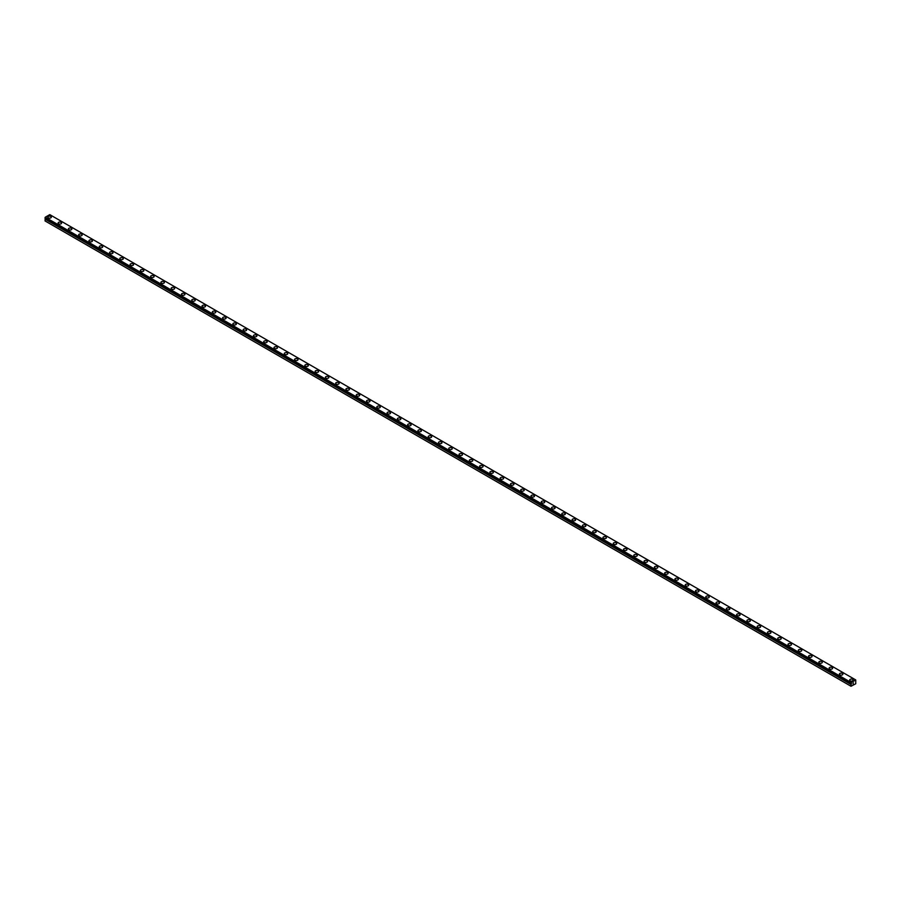 <?xml version="1.0" encoding="UTF-8"?>
<svg xmlns="http://www.w3.org/2000/svg" width="901" height="901" viewBox="0 0 901 901"><rect width="100%" height="100%" fill="white"/><g stroke="black" fill="none" stroke-linecap="round" stroke-linejoin="round"><path stroke-width="1.35" d="M851.017 686.247L855.747 683.758L855.747 679.951L851.22 682.564L851.456 683.859L45.32 218.639L45.05 220.925L851.017 686.247L851.051 684.343L45.084 219.022M47.832 217.13A1.746 1.002 180 0 1 48.902 216.195A1.746 1.002 180 0 1 50.805 216.42A1.746 1.002 180 0 1 51.323 217.13A1.746 1.002 180 0 1 50.242 218.053A1.746 1.002 180 0 1 48.339 217.839A1.746 1.002 180 0 1 47.832 217.13A1.746 1.002 180 0 1 48.913 216.206A1.746 1.002 180 0 1 50.805 216.42A1.746 1.002 180 0 1 51.323 217.13M58.103 223.065A1.746 1.002 180 0 1 59.184 222.13A1.746 1.002 180 0 1 61.088 222.356A1.746 1.002 180 0 1 61.595 223.065A1.746 1.002 180 0 1 60.525 223.989A1.746 1.002 180 0 1 58.621 223.775A1.746 1.002 180 0 1 58.103 223.065A1.746 1.002 180 0 1 59.184 222.142A1.746 1.002 180 0 1 61.088 222.356A1.746 1.002 180 0 1 61.595 223.065M68.386 229A1.746 1.002 180 0 1 69.467 228.066A1.746 1.002 180 0 1 71.37 228.291A1.746 1.002 180 0 1 71.877 229A1.746 1.002 180 0 1 70.796 229.924A1.746 1.002 180 0 1 68.904 229.71A1.746 1.002 180 0 1 68.386 229A1.746 1.002 180 0 1 69.467 228.077A1.746 1.002 180 0 1 71.37 228.291A1.746 1.002 180 0 1 71.877 229M78.669 234.936A1.746 1.002 180 0 1 79.75 234.001A1.746 1.002 180 0 1 81.642 234.226A1.746 1.002 180 0 1 82.16 234.936A1.746 1.002 180 0 1 81.079 235.859A1.746 1.002 180 0 1 79.175 235.645A1.746 1.002 180 0 1 78.669 234.936A1.746 1.002 180 0 1 79.75 234.012A1.746 1.002 180 0 1 81.642 234.226A1.746 1.002 180 0 1 82.16 234.936M88.951 240.871A1.746 1.002 180 0 1 90.021 239.936A1.746 1.002 180 0 1 91.925 240.162A1.746 1.002 180 0 1 92.443 240.871A1.746 1.002 180 0 1 91.361 241.795A1.746 1.002 180 0 1 89.458 241.581A1.746 1.002 180 0 1 88.951 240.871A1.746 1.002 180 0 1 90.032 239.948A1.746 1.002 180 0 1 91.925 240.162A1.746 1.002 180 0 1 92.443 240.871M99.234 246.806A1.746 1.002 180 0 1 100.304 245.872A1.746 1.002 180 0 1 102.207 246.097A1.746 1.002 180 0 1 102.714 246.806A1.746 1.002 180 0 1 101.644 247.73A1.746 1.002 180 0 1 99.741 247.516A1.746 1.002 180 0 1 99.234 246.806A1.746 1.002 180 0 1 100.304 245.883A1.746 1.002 180 0 1 102.207 246.097A1.746 1.002 180 0 1 102.714 246.806M109.505 252.742A1.746 1.002 180 0 1 110.586 251.807A1.746 1.002 180 0 1 112.49 252.032A1.746 1.002 180 0 1 112.997 252.742A1.746 1.002 180 0 1 111.927 253.665A1.746 1.002 180 0 1 110.023 253.451A1.746 1.002 180 0 1 109.505 252.742A1.746 1.002 180 0 1 110.586 251.818A1.746 1.002 180 0 1 112.49 252.032A1.746 1.002 180 0 1 112.997 252.742M119.788 258.677A1.746 1.002 180 0 1 120.869 257.742A1.746 1.002 180 0 1 122.773 257.968A1.746 1.002 180 0 1 123.279 258.677A1.746 1.002 180 0 1 122.198 259.601A1.746 1.002 180 0 1 120.306 259.387A1.746 1.002 180 0 1 119.788 258.677A1.746 1.002 180 0 1 120.869 257.742A1.746 1.002 180 0 1 122.773 257.968A1.746 1.002 180 0 1 123.279 258.677M130.071 264.612A1.746 1.002 180 0 1 131.152 263.678A1.746 1.002 180 0 1 133.044 263.892A1.746 1.002 180 0 1 133.562 264.612A1.746 1.002 180 0 1 132.481 265.536A1.746 1.002 180 0 1 130.577 265.322A1.746 1.002 180 0 1 130.071 264.612A1.746 1.002 180 0 1 131.152 263.678A1.746 1.002 180 0 1 133.044 263.903A1.746 1.002 180 0 1 133.562 264.612M140.353 270.548A1.746 1.002 180 0 1 141.423 269.613A1.746 1.002 180 0 1 143.327 269.827A1.746 1.002 180 0 1 143.845 270.548A1.746 1.002 180 0 1 142.763 271.471A1.746 1.002 180 0 1 140.86 271.257A1.746 1.002 180 0 1 140.353 270.548A1.746 1.002 180 0 1 141.434 269.613A1.746 1.002 180 0 1 143.327 269.838A1.746 1.002 180 0 1 143.845 270.548M150.636 276.483A1.746 1.002 180 0 1 151.706 275.548A1.746 1.002 180 0 1 153.609 275.762A1.746 1.002 180 0 1 154.116 276.483A1.746 1.002 180 0 1 153.046 277.407A1.746 1.002 180 0 1 151.143 277.193A1.746 1.002 180 0 1 150.636 276.483A1.746 1.002 180 0 1 151.706 275.548A1.746 1.002 180 0 1 153.609 275.774A1.746 1.002 180 0 1 154.116 276.483M163.892 281.709A1.746 1.002 180 0 1 164.399 282.418A1.746 1.002 180 0 1 163.318 283.342A1.746 1.002 180 0 1 161.425 283.128A1.746 1.002 180 0 1 160.907 282.418A1.746 1.002 180 0 1 161.989 281.484A1.746 1.002 180 0 1 163.892 281.709M160.907 282.418A1.746 1.002 180 0 1 161.989 281.484A1.746 1.002 180 0 1 163.892 281.698A1.746 1.002 180 0 1 164.399 282.418M171.19 288.354A1.746 1.002 180 0 1 172.271 287.419A1.746 1.002 180 0 1 174.175 287.633A1.746 1.002 180 0 1 174.681 288.354A1.746 1.002 180 0 1 173.6 289.277A1.746 1.002 180 0 1 171.697 289.063A1.746 1.002 180 0 1 171.19 288.354A1.746 1.002 180 0 1 172.271 287.419A1.746 1.002 180 0 1 174.175 287.644A1.746 1.002 180 0 1 174.681 288.354M181.473 294.289A1.746 1.002 180 0 1 182.543 293.354A1.746 1.002 180 0 1 184.446 293.568A1.746 1.002 180 0 1 184.964 294.289A1.746 1.002 180 0 1 183.883 295.213A1.746 1.002 180 0 1 181.979 294.999A1.746 1.002 180 0 1 181.473 294.289A1.746 1.002 180 0 1 182.554 293.354A1.746 1.002 180 0 1 184.446 293.58A1.746 1.002 180 0 1 184.964 294.289M191.755 300.224A1.746 1.002 180 0 1 192.825 299.29A1.746 1.002 180 0 1 194.729 299.504A1.746 1.002 180 0 1 195.235 300.224A1.746 1.002 180 0 1 194.166 301.148A1.746 1.002 180 0 1 192.262 300.934A1.746 1.002 180 0 1 191.755 300.224A1.746 1.002 180 0 1 192.825 299.29A1.746 1.002 180 0 1 194.729 299.515A1.746 1.002 180 0 1 195.235 300.224M202.027 306.16A1.746 1.002 180 0 1 203.108 305.225A1.746 1.002 180 0 1 205.011 305.439A1.746 1.002 180 0 1 205.518 306.16A1.746 1.002 180 0 1 204.448 307.083A1.746 1.002 180 0 1 202.545 306.869A1.746 1.002 180 0 1 202.027 306.16A1.746 1.002 180 0 1 203.108 305.225A1.746 1.002 180 0 1 205.011 305.45A1.746 1.002 180 0 1 205.518 306.16M215.294 311.386A1.746 1.002 180 0 1 215.801 312.095A1.746 1.002 180 0 1 214.72 313.019A1.746 1.002 180 0 1 212.827 312.805A1.746 1.002 180 0 1 212.309 312.095A1.746 1.002 180 0 1 213.391 311.16A1.746 1.002 180 0 1 215.294 311.386M212.309 312.095A1.746 1.002 180 0 1 213.391 311.16A1.746 1.002 180 0 1 215.294 311.374A1.746 1.002 180 0 1 215.801 312.095M222.592 318.03A1.746 1.002 180 0 1 223.673 317.096A1.746 1.002 180 0 1 225.565 317.31A1.746 1.002 180 0 1 226.083 318.03A1.746 1.002 180 0 1 225.002 318.954A1.746 1.002 180 0 1 223.099 318.74A1.746 1.002 180 0 1 222.592 318.03A1.746 1.002 180 0 1 223.673 317.096A1.746 1.002 180 0 1 225.565 317.321A1.746 1.002 180 0 1 226.083 318.03M232.875 323.966A1.746 1.002 180 0 1 233.945 323.031A1.746 1.002 180 0 1 235.848 323.245A1.746 1.002 180 0 1 236.366 323.966A1.746 1.002 180 0 1 235.285 324.889A1.746 1.002 180 0 1 233.382 324.675A1.746 1.002 180 0 1 232.875 323.966A1.746 1.002 180 0 1 233.956 323.031A1.746 1.002 180 0 1 235.848 323.256A1.746 1.002 180 0 1 236.366 323.966M243.157 329.901A1.746 1.002 180 0 1 244.227 328.966A1.746 1.002 180 0 1 246.131 329.18A1.746 1.002 180 0 1 246.637 329.901A1.746 1.002 180 0 1 245.568 330.825A1.746 1.002 180 0 1 243.664 330.611A1.746 1.002 180 0 1 243.157 329.901A1.746 1.002 180 0 1 244.227 328.966A1.746 1.002 180 0 1 246.131 329.192A1.746 1.002 180 0 1 246.637 329.901M253.429 335.836A1.746 1.002 180 0 1 254.51 334.902A1.746 1.002 180 0 1 256.413 335.116A1.746 1.002 180 0 1 256.92 335.836A1.746 1.002 180 0 1 255.839 336.76A1.746 1.002 180 0 1 253.947 336.546A1.746 1.002 180 0 1 253.429 335.836A1.746 1.002 180 0 1 254.51 334.902A1.746 1.002 180 0 1 256.413 335.127A1.746 1.002 180 0 1 256.92 335.836M266.696 341.062A1.746 1.002 180 0 1 267.203 341.772A1.746 1.002 180 0 1 266.122 342.695A1.746 1.002 180 0 1 264.218 342.481A1.746 1.002 180 0 1 263.711 341.772A1.746 1.002 180 0 1 264.793 340.837A1.746 1.002 180 0 1 266.696 341.062M263.711 341.772A1.746 1.002 180 0 1 264.793 340.837A1.746 1.002 180 0 1 266.696 341.051A1.746 1.002 180 0 1 267.203 341.772M273.994 347.707A1.746 1.002 180 0 1 275.064 346.772A1.746 1.002 180 0 1 276.967 346.986A1.746 1.002 180 0 1 277.485 347.707A1.746 1.002 180 0 1 276.404 348.631A1.746 1.002 180 0 1 274.501 348.417A1.746 1.002 180 0 1 273.994 347.707A1.746 1.002 180 0 1 275.075 346.772A1.746 1.002 180 0 1 276.967 346.998A1.746 1.002 180 0 1 277.485 347.707M284.277 353.642A1.746 1.002 180 0 1 285.347 352.708A1.746 1.002 180 0 1 287.25 352.922A1.746 1.002 180 0 1 287.757 353.642A1.746 1.002 180 0 1 286.687 354.566A1.746 1.002 180 0 1 284.784 354.352A1.746 1.002 180 0 1 284.277 353.642A1.746 1.002 180 0 1 285.347 352.708A1.746 1.002 180 0 1 287.25 352.933A1.746 1.002 180 0 1 287.757 353.642M294.548 359.578A1.746 1.002 180 0 1 295.629 358.643A1.746 1.002 180 0 1 297.533 358.857A1.746 1.002 180 0 1 298.04 359.578A1.746 1.002 180 0 1 296.97 360.501A1.746 1.002 180 0 1 295.066 360.287A1.746 1.002 180 0 1 294.548 359.578A1.746 1.002 180 0 1 295.629 358.643A1.746 1.002 180 0 1 297.533 358.868A1.746 1.002 180 0 1 298.04 359.578M304.831 365.513A1.746 1.002 180 0 1 305.912 364.578A1.746 1.002 180 0 1 307.815 364.792A1.746 1.002 180 0 1 308.322 365.513A1.746 1.002 180 0 1 307.241 366.437A1.746 1.002 180 0 1 305.349 366.223A1.746 1.002 180 0 1 304.831 365.513A1.746 1.002 180 0 1 305.912 364.578A1.746 1.002 180 0 1 307.815 364.804A1.746 1.002 180 0 1 308.322 365.513M318.087 370.739A1.746 1.002 180 0 1 318.605 371.449A1.746 1.002 180 0 1 317.524 372.372A1.746 1.002 180 0 1 315.62 372.158A1.746 1.002 180 0 1 315.113 371.449A1.746 1.002 180 0 1 316.195 370.514A1.746 1.002 180 0 1 318.087 370.739M315.113 371.449A1.746 1.002 180 0 1 316.195 370.514A1.746 1.002 180 0 1 318.087 370.728A1.746 1.002 180 0 1 318.605 371.449M325.396 377.384A1.746 1.002 180 0 1 326.466 376.449A1.746 1.002 180 0 1 328.369 376.663A1.746 1.002 180 0 1 328.888 377.384A1.746 1.002 180 0 1 327.806 378.307A1.746 1.002 180 0 1 325.903 378.093A1.746 1.002 180 0 1 325.396 377.384A1.746 1.002 180 0 1 326.477 376.449A1.746 1.002 180 0 1 328.369 376.674A1.746 1.002 180 0 1 328.888 377.384M335.679 383.308A1.746 1.002 180 0 1 336.749 382.384A1.746 1.002 180 0 1 338.652 382.598A1.746 1.002 180 0 1 339.159 383.319A1.746 1.002 180 0 1 338.089 384.243A1.746 1.002 180 0 1 336.186 384.029A1.746 1.002 180 0 1 335.679 383.308A1.746 1.002 180 0 1 336.749 382.384A1.746 1.002 180 0 1 338.652 382.61A1.746 1.002 180 0 1 339.159 383.308M345.95 389.243A1.746 1.002 180 0 1 347.031 388.32A1.746 1.002 180 0 1 348.935 388.534A1.746 1.002 180 0 1 349.442 389.255A1.746 1.002 180 0 1 348.36 390.178A1.746 1.002 180 0 1 346.468 389.964A1.746 1.002 180 0 1 345.95 389.243A1.746 1.002 180 0 1 347.031 388.32A1.746 1.002 180 0 1 348.935 388.545A1.746 1.002 180 0 1 349.442 389.243M356.233 395.179A1.746 1.002 180 0 1 357.314 394.255A1.746 1.002 180 0 1 359.217 394.469A1.746 1.002 180 0 1 359.724 395.19A1.746 1.002 180 0 1 358.643 396.113A1.746 1.002 180 0 1 356.74 395.899A1.746 1.002 180 0 1 356.233 395.179A1.746 1.002 180 0 1 357.314 394.255A1.746 1.002 180 0 1 359.217 394.48A1.746 1.002 180 0 1 359.724 395.179M369.489 400.416A1.746 1.002 180 0 1 370.007 401.125A1.746 1.002 180 0 1 368.926 402.049A1.746 1.002 180 0 1 367.022 401.835A1.746 1.002 180 0 1 366.516 401.114A1.746 1.002 180 0 1 367.597 400.19A1.746 1.002 180 0 1 369.489 400.416M366.516 401.114A1.746 1.002 180 0 1 367.585 400.19A1.746 1.002 180 0 1 369.489 400.404A1.746 1.002 180 0 1 370.007 401.114M376.798 407.061A1.746 1.002 180 0 1 377.868 406.126A1.746 1.002 180 0 1 379.772 406.351A1.746 1.002 180 0 1 380.278 407.061M379.772 406.34A1.746 1.002 180 0 1 380.278 407.049A1.746 1.002 180 0 1 379.208 407.984A1.746 1.002 180 0 1 377.305 407.77A1.746 1.002 180 0 1 376.798 407.049A1.746 1.002 180 0 1 377.868 406.126A1.746 1.002 180 0 1 379.772 406.34M387.07 412.985A1.746 1.002 180 0 1 388.151 412.061A1.746 1.002 180 0 1 390.054 412.275A1.746 1.002 180 0 1 390.561 412.996A1.746 1.002 180 0 1 389.491 413.919A1.746 1.002 180 0 1 387.588 413.705A1.746 1.002 180 0 1 387.07 412.985A1.746 1.002 180 0 1 388.151 412.061A1.746 1.002 180 0 1 390.054 412.286A1.746 1.002 180 0 1 390.561 412.985M397.352 418.92A1.746 1.002 180 0 1 398.433 417.996A1.746 1.002 180 0 1 400.337 418.21A1.746 1.002 180 0 1 400.844 418.931A1.746 1.002 180 0 1 399.762 419.855A1.746 1.002 180 0 1 397.87 419.641A1.746 1.002 180 0 1 397.352 418.92A1.746 1.002 180 0 1 398.433 417.996A1.746 1.002 180 0 1 400.337 418.222A1.746 1.002 180 0 1 400.844 418.92M407.635 424.855A1.746 1.002 180 0 1 408.716 423.932A1.746 1.002 180 0 1 410.608 424.146A1.746 1.002 180 0 1 411.126 424.867A1.746 1.002 180 0 1 410.045 425.79A1.746 1.002 180 0 1 408.142 425.576A1.746 1.002 180 0 1 407.635 424.855A1.746 1.002 180 0 1 408.716 423.932A1.746 1.002 180 0 1 410.608 424.157A1.746 1.002 180 0 1 411.126 424.855M420.891 430.092A1.746 1.002 180 0 1 421.409 430.802A1.746 1.002 180 0 1 420.328 431.725A1.746 1.002 180 0 1 418.424 431.511A1.746 1.002 180 0 1 417.918 430.791A1.746 1.002 180 0 1 418.999 429.867A1.746 1.002 180 0 1 420.891 430.092M417.918 430.791A1.746 1.002 180 0 1 418.988 429.867A1.746 1.002 180 0 1 420.891 430.081A1.746 1.002 180 0 1 421.409 430.791M428.2 436.737A1.746 1.002 180 0 1 429.27 435.802A1.746 1.002 180 0 1 431.174 436.028A1.746 1.002 180 0 1 431.68 436.737M431.174 436.016A1.746 1.002 180 0 1 431.68 436.726A1.746 1.002 180 0 1 430.61 437.661A1.746 1.002 180 0 1 428.707 437.447A1.746 1.002 180 0 1 428.2 436.726A1.746 1.002 180 0 1 429.27 435.802A1.746 1.002 180 0 1 431.174 436.016M438.472 442.661A1.746 1.002 180 0 1 439.553 441.738A1.746 1.002 180 0 1 441.456 441.952A1.746 1.002 180 0 1 441.963 442.673A1.746 1.002 180 0 1 440.893 443.596A1.746 1.002 180 0 1 438.99 443.382A1.746 1.002 180 0 1 438.472 442.661A1.746 1.002 180 0 1 439.553 441.738A1.746 1.002 180 0 1 441.456 441.963A1.746 1.002 180 0 1 441.963 442.661M448.754 448.597A1.746 1.002 180 0 1 449.836 447.673A1.746 1.002 180 0 1 451.739 447.887A1.746 1.002 180 0 1 452.246 448.608A1.746 1.002 180 0 1 451.164 449.531A1.746 1.002 180 0 1 449.261 449.317A1.746 1.002 180 0 1 448.754 448.597A1.746 1.002 180 0 1 449.836 447.673A1.746 1.002 180 0 1 451.739 447.898A1.746 1.002 180 0 1 452.246 448.597M459.037 454.532A1.746 1.002 180 0 1 460.107 453.608A1.746 1.002 180 0 1 462.01 453.822A1.746 1.002 180 0 1 462.528 454.543A1.746 1.002 180 0 1 461.447 455.467A1.746 1.002 180 0 1 459.544 455.253A1.746 1.002 180 0 1 459.037 454.532A1.746 1.002 180 0 1 460.118 453.608A1.746 1.002 180 0 1 462.01 453.834A1.746 1.002 180 0 1 462.528 454.532M472.293 459.769A1.746 1.002 180 0 1 472.8 460.479A1.746 1.002 180 0 1 471.73 461.402A1.746 1.002 180 0 1 469.826 461.188A1.746 1.002 180 0 1 469.32 460.467A1.746 1.002 180 0 1 470.39 459.544A1.746 1.002 180 0 1 472.293 459.769M469.32 460.467A1.746 1.002 180 0 1 470.39 459.544A1.746 1.002 180 0 1 472.293 459.758A1.746 1.002 180 0 1 472.8 460.467M479.591 466.414A1.746 1.002 180 0 1 480.672 465.479A1.746 1.002 180 0 1 482.576 465.704A1.746 1.002 180 0 1 483.082 466.414M482.576 465.693A1.746 1.002 180 0 1 483.082 466.403A1.746 1.002 180 0 1 482.012 467.337A1.746 1.002 180 0 1 480.109 467.123A1.746 1.002 180 0 1 479.591 466.403A1.746 1.002 180 0 1 480.672 465.479A1.746 1.002 180 0 1 482.576 465.693M489.874 472.338A1.746 1.002 180 0 1 490.955 471.414A1.746 1.002 180 0 1 492.858 471.628A1.746 1.002 180 0 1 493.365 472.349A1.746 1.002 180 0 1 492.284 473.273A1.746 1.002 180 0 1 490.392 473.059A1.746 1.002 180 0 1 489.874 472.338A1.746 1.002 180 0 1 490.955 471.414A1.746 1.002 180 0 1 492.858 471.628A1.746 1.002 180 0 1 493.365 472.338M500.156 478.273A1.746 1.002 180 0 1 501.238 477.35A1.746 1.002 180 0 1 503.13 477.564A1.746 1.002 180 0 1 503.648 478.285A1.746 1.002 180 0 1 502.567 479.208A1.746 1.002 180 0 1 500.663 478.994A1.746 1.002 180 0 1 500.156 478.273A1.746 1.002 180 0 1 501.238 477.35A1.746 1.002 180 0 1 503.13 477.564A1.746 1.002 180 0 1 503.648 478.273M510.439 484.209A1.746 1.002 180 0 1 511.509 483.285A1.746 1.002 180 0 1 513.412 483.499A1.746 1.002 180 0 1 513.93 484.22A1.746 1.002 180 0 1 512.849 485.143A1.746 1.002 180 0 1 510.946 484.929A1.746 1.002 180 0 1 510.439 484.209A1.746 1.002 180 0 1 511.52 483.285A1.746 1.002 180 0 1 513.412 483.499A1.746 1.002 180 0 1 513.93 484.209M520.722 490.144A1.746 1.002 180 0 1 521.792 489.22A1.746 1.002 180 0 1 523.695 489.434A1.746 1.002 180 0 1 524.202 490.144A1.746 1.002 180 0 1 523.132 491.079A1.746 1.002 180 0 1 521.229 490.865A1.746 1.002 180 0 1 520.722 490.144A1.746 1.002 180 0 1 521.792 489.22A1.746 1.002 180 0 1 523.695 489.434A1.746 1.002 180 0 1 524.202 490.144M530.993 496.079A1.746 1.002 180 0 1 532.074 495.156A1.746 1.002 180 0 1 533.978 495.37A1.746 1.002 180 0 1 534.484 496.079A1.746 1.002 180 0 1 533.415 497.014A1.746 1.002 180 0 1 531.511 496.8A1.746 1.002 180 0 1 530.993 496.079A1.746 1.002 180 0 1 532.074 495.156A1.746 1.002 180 0 1 533.978 495.37A1.746 1.002 180 0 1 534.484 496.079M541.276 502.015A1.746 1.002 180 0 1 542.357 501.091A1.746 1.002 180 0 1 544.26 501.305A1.746 1.002 180 0 1 544.767 502.015A1.746 1.002 180 0 1 543.686 502.949A1.746 1.002 180 0 1 541.783 502.724A1.746 1.002 180 0 1 541.276 502.015A1.746 1.002 180 0 1 542.357 501.091A1.746 1.002 180 0 1 544.26 501.305A1.746 1.002 180 0 1 544.767 502.015M551.558 507.95A1.746 1.002 180 0 1 552.64 507.026A1.746 1.002 180 0 1 554.532 507.24A1.746 1.002 180 0 1 555.05 507.95A1.746 1.002 180 0 1 553.969 508.885A1.746 1.002 180 0 1 552.065 508.66A1.746 1.002 180 0 1 551.558 507.95A1.746 1.002 180 0 1 552.64 507.026A1.746 1.002 180 0 1 554.532 507.24A1.746 1.002 180 0 1 555.05 507.95M561.841 513.885A1.746 1.002 180 0 1 562.911 512.962A1.746 1.002 180 0 1 564.814 513.176A1.746 1.002 180 0 1 565.321 513.885A1.746 1.002 180 0 1 564.251 514.82A1.746 1.002 180 0 1 562.348 514.595A1.746 1.002 180 0 1 561.841 513.885A1.746 1.002 180 0 1 562.911 512.962A1.746 1.002 180 0 1 564.814 513.176A1.746 1.002 180 0 1 565.321 513.885M572.112 519.821A1.746 1.002 180 0 1 573.194 518.897A1.746 1.002 180 0 1 575.097 519.111A1.746 1.002 180 0 1 575.604 519.821A1.746 1.002 180 0 1 574.534 520.755A1.746 1.002 180 0 1 572.631 520.53A1.746 1.002 180 0 1 572.112 519.821A1.746 1.002 180 0 1 573.194 518.897A1.746 1.002 180 0 1 575.097 519.111A1.746 1.002 180 0 1 575.604 519.821M582.395 525.756A1.746 1.002 180 0 1 583.476 524.832A1.746 1.002 180 0 1 585.38 525.046A1.746 1.002 180 0 1 585.887 525.756A1.746 1.002 180 0 1 584.805 526.691A1.746 1.002 180 0 1 582.913 526.466A1.746 1.002 180 0 1 582.395 525.756A1.746 1.002 180 0 1 583.476 524.832A1.746 1.002 180 0 1 585.38 525.046A1.746 1.002 180 0 1 585.887 525.756M592.678 531.691A1.746 1.002 180 0 1 593.759 530.768A1.746 1.002 180 0 1 595.651 530.982A1.746 1.002 180 0 1 596.169 531.691A1.746 1.002 180 0 1 595.088 532.626A1.746 1.002 180 0 1 593.185 532.401A1.746 1.002 180 0 1 592.678 531.691A1.746 1.002 180 0 1 593.759 530.768A1.746 1.002 180 0 1 595.651 530.982A1.746 1.002 180 0 1 596.169 531.691M602.96 537.627A1.746 1.002 180 0 1 604.03 536.703A1.746 1.002 180 0 1 605.934 536.917A1.746 1.002 180 0 1 606.452 537.627A1.746 1.002 180 0 1 605.371 538.561A1.746 1.002 180 0 1 603.467 538.336A1.746 1.002 180 0 1 602.96 537.627A1.746 1.002 180 0 1 604.042 536.703A1.746 1.002 180 0 1 605.934 536.917A1.746 1.002 180 0 1 606.452 537.627M613.243 543.562A1.746 1.002 180 0 1 614.313 542.639A1.746 1.002 180 0 1 616.216 542.852A1.746 1.002 180 0 1 616.723 543.562A1.746 1.002 180 0 1 615.653 544.497A1.746 1.002 180 0 1 613.75 544.272A1.746 1.002 180 0 1 613.243 543.562A1.746 1.002 180 0 1 614.313 542.639A1.746 1.002 180 0 1 616.216 542.852A1.746 1.002 180 0 1 616.723 543.562M623.515 549.497A1.746 1.002 180 0 1 624.596 548.574A1.746 1.002 180 0 1 626.499 548.788A1.746 1.002 180 0 1 627.006 549.497A1.746 1.002 180 0 1 625.936 550.432A1.746 1.002 180 0 1 624.033 550.207A1.746 1.002 180 0 1 623.515 549.497A1.746 1.002 180 0 1 624.596 548.574A1.746 1.002 180 0 1 626.499 548.788A1.746 1.002 180 0 1 627.006 549.497M633.797 555.433A1.746 1.002 180 0 1 634.878 554.509A1.746 1.002 180 0 1 636.782 554.723A1.746 1.002 180 0 1 637.289 555.433A1.746 1.002 180 0 1 636.207 556.367A1.746 1.002 180 0 1 634.304 556.142A1.746 1.002 180 0 1 633.797 555.433A1.746 1.002 180 0 1 634.878 554.509A1.746 1.002 180 0 1 636.782 554.723A1.746 1.002 180 0 1 637.289 555.433M644.08 561.368A1.746 1.002 180 0 1 645.161 560.445A1.746 1.002 180 0 1 647.053 560.659A1.746 1.002 180 0 1 647.571 561.368A1.746 1.002 180 0 1 646.49 562.303A1.746 1.002 180 0 1 644.587 562.078A1.746 1.002 180 0 1 644.08 561.368A1.746 1.002 180 0 1 645.161 560.445A1.746 1.002 180 0 1 647.053 560.659A1.746 1.002 180 0 1 647.571 561.368M654.363 567.303A1.746 1.002 180 0 1 655.432 566.369A1.746 1.002 180 0 1 657.336 566.594A1.746 1.002 180 0 1 657.843 567.303A1.746 1.002 180 0 1 656.773 568.238A1.746 1.002 180 0 1 654.869 568.013A1.746 1.002 180 0 1 654.363 567.303A1.746 1.002 180 0 1 655.432 566.38A1.746 1.002 180 0 1 657.336 566.594A1.746 1.002 180 0 1 657.843 567.303M664.634 573.239A1.746 1.002 180 0 1 665.715 572.304A1.746 1.002 180 0 1 667.618 572.529A1.746 1.002 180 0 1 668.125 573.239A1.746 1.002 180 0 1 667.055 574.174A1.746 1.002 180 0 1 665.152 573.948A1.746 1.002 180 0 1 664.634 573.239A1.746 1.002 180 0 1 665.715 572.315A1.746 1.002 180 0 1 667.618 572.529A1.746 1.002 180 0 1 668.125 573.239M674.917 579.174A1.746 1.002 180 0 1 675.998 578.239A1.746 1.002 180 0 1 677.901 578.465A1.746 1.002 180 0 1 678.408 579.174A1.746 1.002 180 0 1 677.327 580.109A1.746 1.002 180 0 1 675.435 579.884A1.746 1.002 180 0 1 674.917 579.174A1.746 1.002 180 0 1 675.998 578.251A1.746 1.002 180 0 1 677.901 578.465A1.746 1.002 180 0 1 678.408 579.174M685.199 585.109A1.746 1.002 180 0 1 686.28 584.175A1.746 1.002 180 0 1 688.173 584.4A1.746 1.002 180 0 1 688.691 585.109A1.746 1.002 180 0 1 687.609 586.044A1.746 1.002 180 0 1 685.706 585.819A1.746 1.002 180 0 1 685.199 585.109A1.746 1.002 180 0 1 686.28 584.186A1.746 1.002 180 0 1 688.173 584.4A1.746 1.002 180 0 1 688.691 585.109M695.482 591.045A1.746 1.002 180 0 1 696.552 590.11A1.746 1.002 180 0 1 698.455 590.335A1.746 1.002 180 0 1 698.973 591.045A1.746 1.002 180 0 1 697.892 591.98A1.746 1.002 180 0 1 695.989 591.754A1.746 1.002 180 0 1 695.482 591.045A1.746 1.002 180 0 1 696.563 590.121A1.746 1.002 180 0 1 698.455 590.335A1.746 1.002 180 0 1 698.973 591.045M705.765 596.98A1.746 1.002 180 0 1 706.835 596.045A1.746 1.002 180 0 1 708.738 596.271A1.746 1.002 180 0 1 709.245 596.98A1.746 1.002 180 0 1 708.175 597.915A1.746 1.002 180 0 1 706.271 597.69A1.746 1.002 180 0 1 705.765 596.98A1.746 1.002 180 0 1 706.835 596.057A1.746 1.002 180 0 1 708.738 596.271A1.746 1.002 180 0 1 709.245 596.98M716.036 602.915A1.746 1.002 180 0 1 717.117 601.981A1.746 1.002 180 0 1 719.021 602.206A1.746 1.002 180 0 1 719.527 602.915A1.746 1.002 180 0 1 718.457 603.85A1.746 1.002 180 0 1 716.554 603.625A1.746 1.002 180 0 1 716.036 602.915A1.746 1.002 180 0 1 717.117 601.992A1.746 1.002 180 0 1 719.021 602.206A1.746 1.002 180 0 1 719.527 602.915M726.319 608.851A1.746 1.002 180 0 1 727.4 607.916A1.746 1.002 180 0 1 729.303 608.141A1.746 1.002 180 0 1 729.81 608.851A1.746 1.002 180 0 1 728.729 609.786A1.746 1.002 180 0 1 726.825 609.56A1.746 1.002 180 0 1 726.319 608.851A1.746 1.002 180 0 1 727.4 607.927A1.746 1.002 180 0 1 729.303 608.141A1.746 1.002 180 0 1 729.81 608.851M736.601 614.786A1.746 1.002 180 0 1 737.682 613.851A1.746 1.002 180 0 1 739.575 614.077A1.746 1.002 180 0 1 740.093 614.786A1.746 1.002 180 0 1 739.011 615.721A1.746 1.002 180 0 1 737.108 615.496A1.746 1.002 180 0 1 736.601 614.786A1.746 1.002 180 0 1 737.682 613.863A1.746 1.002 180 0 1 739.575 614.077A1.746 1.002 180 0 1 740.093 614.786M746.884 620.721A1.746 1.002 180 0 1 747.954 619.787A1.746 1.002 180 0 1 749.857 620.012A1.746 1.002 180 0 1 750.364 620.721A1.746 1.002 180 0 1 749.294 621.656A1.746 1.002 180 0 1 747.391 621.431A1.746 1.002 180 0 1 746.884 620.721A1.746 1.002 180 0 1 747.954 619.798A1.746 1.002 180 0 1 749.857 620.012A1.746 1.002 180 0 1 750.364 620.721M757.155 626.657A1.746 1.002 180 0 1 758.237 625.722A1.746 1.002 180 0 1 760.14 625.947A1.746 1.002 180 0 1 760.647 626.657A1.746 1.002 180 0 1 759.577 627.592A1.746 1.002 180 0 1 757.673 627.366A1.746 1.002 180 0 1 757.155 626.657A1.746 1.002 180 0 1 758.237 625.733A1.746 1.002 180 0 1 760.14 625.947A1.746 1.002 180 0 1 760.647 626.657M767.438 632.592A1.746 1.002 180 0 1 768.519 631.657A1.746 1.002 180 0 1 770.423 631.883A1.746 1.002 180 0 1 770.929 632.592A1.746 1.002 180 0 1 769.848 633.527A1.746 1.002 180 0 1 767.956 633.302A1.746 1.002 180 0 1 767.438 632.592A1.746 1.002 180 0 1 768.519 631.669A1.746 1.002 180 0 1 770.423 631.883A1.746 1.002 180 0 1 770.929 632.592M777.721 638.527A1.746 1.002 180 0 1 778.802 637.593A1.746 1.002 180 0 1 780.694 637.818A1.746 1.002 180 0 1 781.212 638.527A1.746 1.002 180 0 1 780.131 639.462A1.746 1.002 180 0 1 778.227 639.237A1.746 1.002 180 0 1 777.721 638.527A1.746 1.002 180 0 1 778.802 637.604A1.746 1.002 180 0 1 780.694 637.818A1.746 1.002 180 0 1 781.212 638.527M788.003 644.463A1.746 1.002 180 0 1 789.073 643.528A1.746 1.002 180 0 1 790.977 643.753A1.746 1.002 180 0 1 791.495 644.463A1.746 1.002 180 0 1 790.414 645.398A1.746 1.002 180 0 1 788.51 645.172A1.746 1.002 180 0 1 788.003 644.463A1.746 1.002 180 0 1 789.085 643.539A1.746 1.002 180 0 1 790.977 643.753A1.746 1.002 180 0 1 791.495 644.463M798.286 650.398A1.746 1.002 180 0 1 799.356 649.463A1.746 1.002 180 0 1 801.259 649.689A1.746 1.002 180 0 1 801.766 650.398A1.746 1.002 180 0 1 800.696 651.333A1.746 1.002 180 0 1 798.793 651.108A1.746 1.002 180 0 1 798.286 650.398A1.746 1.002 180 0 1 799.356 649.475A1.746 1.002 180 0 1 801.259 649.689A1.746 1.002 180 0 1 801.766 650.398M808.557 656.333A1.746 1.002 180 0 1 809.639 655.399A1.746 1.002 180 0 1 811.542 655.624A1.746 1.002 180 0 1 812.049 656.333A1.746 1.002 180 0 1 810.979 657.268A1.746 1.002 180 0 1 809.075 657.043A1.746 1.002 180 0 1 808.557 656.333A1.746 1.002 180 0 1 809.639 655.41A1.746 1.002 180 0 1 811.542 655.624A1.746 1.002 180 0 1 812.049 656.333M818.84 662.269A1.746 1.002 180 0 1 819.921 661.334A1.746 1.002 180 0 1 821.825 661.559A1.746 1.002 180 0 1 822.331 662.269A1.746 1.002 180 0 1 821.25 663.204A1.746 1.002 180 0 1 819.358 662.978A1.746 1.002 180 0 1 818.84 662.269A1.746 1.002 180 0 1 819.921 661.345A1.746 1.002 180 0 1 821.825 661.559A1.746 1.002 180 0 1 822.331 662.269M829.123 668.204A1.746 1.002 180 0 1 830.204 667.269A1.746 1.002 180 0 1 832.096 667.495A1.746 1.002 180 0 1 832.614 668.204A1.746 1.002 180 0 1 831.533 669.139A1.746 1.002 180 0 1 829.63 668.914A1.746 1.002 180 0 1 829.123 668.204A1.746 1.002 180 0 1 830.204 667.281A1.746 1.002 180 0 1 832.096 667.495A1.746 1.002 180 0 1 832.614 668.204M839.405 674.139A1.746 1.002 180 0 1 840.475 673.205A1.746 1.002 180 0 1 842.379 673.43A1.746 1.002 180 0 1 842.897 674.139A1.746 1.002 180 0 1 841.816 675.074A1.746 1.002 180 0 1 839.912 674.849A1.746 1.002 180 0 1 839.405 674.139A1.746 1.002 180 0 1 840.475 673.216A1.746 1.002 180 0 1 842.379 673.43A1.746 1.002 180 0 1 842.897 674.139M849.677 680.075A1.746 1.002 180 0 1 850.758 679.14A1.746 1.002 180 0 1 852.661 679.365A1.746 1.002 180 0 1 853.168 680.075A1.746 1.002 180 0 1 852.098 681.01A1.746 1.002 180 0 1 850.195 680.784A1.746 1.002 180 0 1 849.677 680.075A1.746 1.002 180 0 1 850.758 679.151A1.746 1.002 180 0 1 852.661 679.365A1.746 1.002 180 0 1 853.168 680.075M852.999 683.814L853.371 682.845M855.747 679.951L49.78 214.629L45.253 217.242L45.084 218.087L851.028 683.386L45.073 218.076M851.22 682.564L45.253 217.242M851.017 682.969L45.05 217.648M851.017 683.352L45.05 218.031M851.287 683.96L45.32 218.639M851.231 684.039L45.264 218.718M851.017 684.433L45.05 219.112"/></g></svg>
